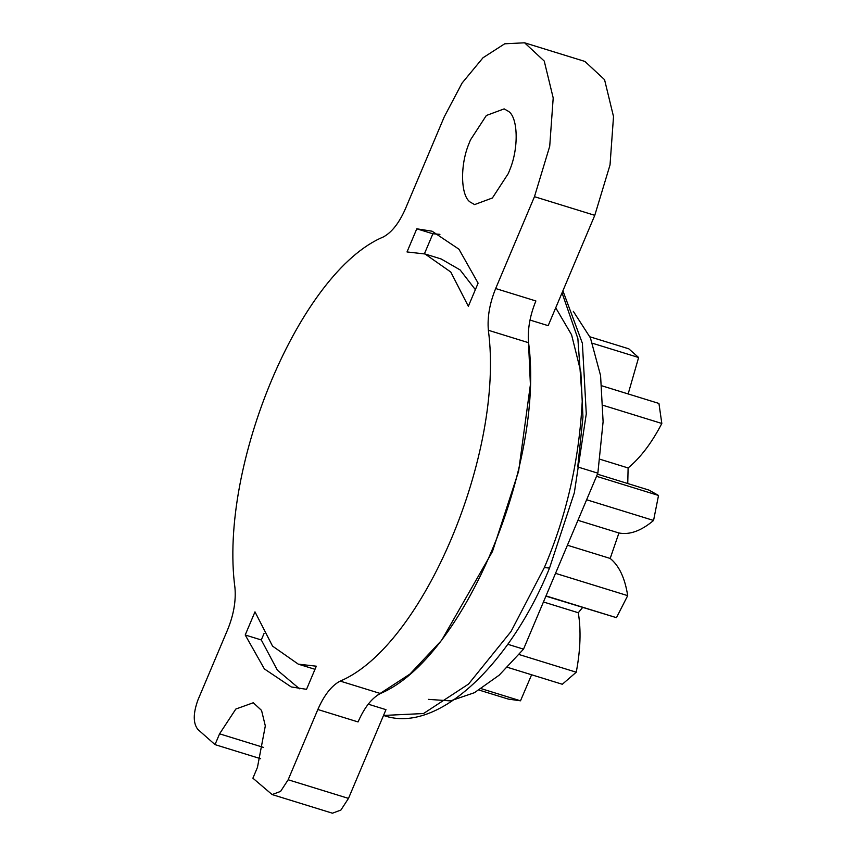 <?xml version="1.0" encoding="UTF-8"?>
<svg xmlns="http://www.w3.org/2000/svg" width="856" height="856" viewBox="0 0 856 856"><rect width="100%" height="100%" fill="white"/><g stroke="black" fill="none" stroke-linecap="round" stroke-linejoin="round"><path stroke-width="1.28" d="M589.955 336.815L628.807 348.82L638.619 357.519L628.154 393.942M601.875 385.821L658.938 403.454L661.827 423.474C651.748 442.884 640.513 457.714 628.111 467.954L627.758 483.544M597.435 474.171L648.987 490.103L658.521 495.464L653.567 520.459C641.187 530.891 629.642 535.064 618.931 532.988L610.178 558.444C619.113 565.655 624.955 578.057 627.694 595.648L616.47 617.679L545.914 596.14M582.615 607.482L578.292 612.746C581.16 630.198 580.475 650.025 576.249 672.206L562.317 684.265L507.469 667.316M531.608 674.774L520.501 700.807L508.293 699.085L479.103 690.075M520.501 700.807L481.329 688.706M576.249 672.206L519.111 654.54M578.292 612.746L543.453 601.982M616.47 617.679L546.01 595.904M627.694 595.648L555.309 573.285M610.178 558.444L567.421 545.229M618.931 532.988L577.939 520.32M653.567 520.459L586.628 499.765M658.521 495.464L596.536 476.31M628.111 467.954L599.992 459.255M661.827 423.474L603.127 405.327M638.619 357.519L592.555 343.288M555.726 307.807L571.573 334.782L580.85 371.996L582.957 417.022L577.747 466.969M507.769 644.279L523.519 649.148L499.187 675.17L474.438 692.697L450.449 700.893L428.375 699.363M573.338 311.359L590.415 337.885L600.57 375.527L603.106 421.687L597.852 473.175L579.715 467.569M523.519 649.148L597.852 473.175M509.759 169.905L508.314 173.511L492.393 197.982L474.588 204.584L470.222 202.08C460.753 196.067 459.8 165.433 468.992 143.562L470.436 139.956L486.358 115.485L504.163 108.883L508.528 111.387C517.998 117.4 518.95 148.035 509.759 169.905M439.93 234.33L432.879 233.784L424.416 253.804M432.879 233.784L416.786 228.809L407.017 251.942L425.036 253.986L441.129 258.961L460.111 269.918L475.358 289.66M314.997 669.306L298.284 664.149L272.55 646.12L254.981 611.858L245.212 634.992L261.305 639.956L264.055 633.451M299.482 688.78L277.376 670.173L261.305 639.956M425.036 253.986L450.78 272.026L468.339 306.288L478.108 283.154L458.955 249.214L432.077 231.206L416.786 228.809M245.212 634.992L264.376 668.921L291.243 686.94L306.534 689.326L316.313 666.193L298.284 664.149M197.875 729.44C193.017 723.245 193.06 713.39 197.982 699.855L227.664 629.599C233.645 614.886 236.085 600.976 234.961 587.858C218.558 465.514 300.467 271.598 383.156 237.048C391.727 232.522 399.164 223.052 405.487 208.629L444.285 116.78L462.09 83.043L483.019 57.748L504.676 43.806L524.589 42.8L544.234 61.044L553.201 97.937L549.712 146.29L534.465 196.687L495.667 288.536C489.675 303.249 487.246 317.169 488.359 330.277C504.773 452.621 422.853 646.548 340.174 681.087C331.604 685.613 324.156 695.083 317.844 709.506L288.162 779.763L280.586 791.415L272.101 794.561L252.895 778.19L257.453 767.383L265.317 725.909L261.551 710.416L253.301 702.755L235.839 709.036L219.575 733.827L215.017 744.624L197.875 729.44M260.663 758.726L215.017 744.624M368.23 704.167L385.97 709.656L348.488 798.402L340.902 810.054L332.428 813.2L272.101 794.561M524.589 42.8L584.905 61.439L604.561 79.683L613.517 116.577L610.028 164.941L594.781 215.327L548.172 325.676L529.992 320.048M317.844 709.506L358.054 721.94C364.378 707.516 371.814 698.047 380.385 693.51C463.075 658.97 544.983 465.054 528.58 342.71C527.457 329.592 529.896 315.682 535.877 300.97L495.667 288.536M528.259 336.708L530.399 384.644L518.608 471.239L492.457 551.532L441.61 640.363L409.981 674.047L377.614 695.104M263.616 747.438L219.575 733.827M348.488 798.402L288.162 779.763M594.781 215.327L534.465 196.687M528.58 342.71L488.359 330.277M380.385 693.51L340.174 681.087M383.52 715.456L423.495 713.54L468.542 684.062L511 631.535L544.341 567.56C566.522 516.061 579.159 460.432 582.273 400.672L577.864 338.537L562.039 292.859M383.734 715.52C439.01 735.015 512.081 660.821 549.52 568.074L544.341 567.56M549.52 568.074L574.322 492.799L586.285 413.855L582.38 343.245L562.906 290.794"/></g></svg>

